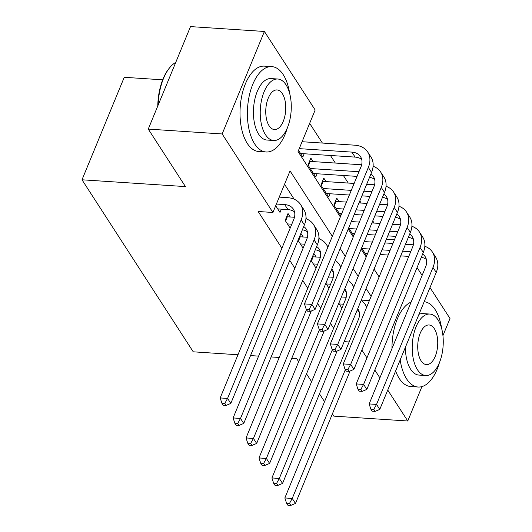 <?xml version="1.0" encoding="UTF-8"?>
<svg xmlns="http://www.w3.org/2000/svg" width="532" height="532" viewBox="0 0 532 532"><rect width="100%" height="100%" fill="white"/><g stroke="black" fill="none" stroke-linecap="round" stroke-linejoin="round"><path stroke-width="0.8" d="M162.679 79.827L124.242 77.293L82.001 179.789L193.229 351.812L237.984 354.758M82.001 179.789L185.449 186.599L148.262 129.09L190.503 26.6L264.397 31.468L315.163 109.978L298.04 151.527L340.327 216.936M374.136 223.068L372.746 220.92M361.201 203.064L359.818 200.916M348.267 183.061L343.373 175.487M335.333 163.058L330.438 155.484M322.399 143.055L309.657 123.344M386.412 239.154L394.485 239.686M417.061 267.563L422.122 275.396M429.996 287.566L449.999 318.508L442.937 335.652M338.784 303.326L341.903 308.161M325.85 283.323L328.969 288.158M316.161 257.003L313.893 253.498L311.04 260.427L316.035 268.155M303.227 236.999L300.959 233.495L298.106 240.424L303.1 248.151M290.292 216.996L288.025 213.492L285.172 220.421L290.166 228.148M313.122 161.595L310.861 158.09L308.008 165.02L315.769 177.023L317.112 173.758M326.056 181.598L323.795 178.094L320.942 185.023L328.703 197.026L330.046 193.761M338.99 201.601L336.729 198.097L333.877 205.026L340.812 215.753M351.925 221.605L351.539 220.999M298.525 150.35L302.834 157.02L304.178 153.755M348.686 227.922L353.747 235.756M361.62 247.925L366.681 255.759M364.859 241.608L364.473 241.003M332.334 236.328L290.046 170.918L272.916 212.474L258.14 211.497L281.894 248.231M289.76 260.401L294.828 268.234M302.695 280.404L307.762 288.238M317.571 303.406L320.696 308.241M330.505 323.409L333.63 328.244M320.065 239.227L318.921 237.458M307.13 219.224L305.986 217.455M294.196 199.221L284.54 184.285M275.689 205.751L279.998 212.421L281.342 209.156M329.095 277.006L328.703 276.401M342.029 297.009L341.637 296.404M148.262 129.09L222.15 133.958L264.397 31.468M332.4 413.869L333.863 416.137L407.758 421.005L387.748 390.062M421.936 386.604L407.758 421.005M298.665 361.694L296.683 358.628L291.762 358.302M279.22 357.477L271.147 356.945M258.599 356.121L250.525 355.589M324.527 401.7L319.466 393.866M311.592 381.697L306.532 373.863M379.881 377.893L374.814 370.059M366.947 357.89L361.88 350.056M344.171 341.644L349.145 341.976M272.916 212.474L222.15 133.958M371.137 296.337L366.076 288.504M358.202 276.334L353.142 268.5M345.268 256.331L340.207 248.497M348.194 229.106L353.261 236.94M361.128 249.109L366.196 256.943M374.062 269.112L379.13 276.946M361.294 300.095L369.368 300.627M277.737 208.916L287.932 209.588A17.11 12.289 147.1 0 1 294.548 211.922M276.394 204.042L284.7 204.587A17.11 12.289 147.1 0 1 293.358 209.149A17.11 12.289 147.1 0 1 293.77 219.41L220.182 397.943L227.57 398.428L301.159 219.902A25.669 18.427 -32.9 0 0 300.547 204.501A25.669 18.427 -32.9 0 0 287.553 197.665L279.247 197.119M224.843 403.382L221.884 403.19L223.181 405.191L226.133 405.384L224.843 403.382L227.57 398.428L230.808 403.429L304.39 224.903A25.669 18.427 -32.9 0 0 303.779 209.502L300.547 204.501M230.808 403.429L226.133 405.384M221.884 403.19L220.182 397.943M299.23 148.641L351.871 152.105A17.11 12.289 147.1 0 1 360.53 156.667A17.11 12.289 147.1 0 1 360.935 166.935L304.477 303.912L311.865 304.397L368.33 167.42A25.669 18.427 -32.9 0 0 367.712 152.019A25.669 18.427 -32.9 0 0 354.724 145.183L302.083 141.718M300.573 153.515L355.103 157.106A17.11 12.289 147.1 0 1 361.72 159.447M309.139 309.351L306.179 309.159L307.476 311.16L310.429 311.353L309.139 309.351L311.865 304.397L315.104 309.398L371.562 172.421A25.669 18.427 -32.9 0 0 370.95 157.02L367.712 152.019M315.104 309.398L310.429 311.353M306.179 309.159L304.477 303.912M157.771 106.014A41.755 20.914 -86.2 0 1 168.97 68.588L169.615 67.797A42.779 21.426 93.8 0 0 158.17 105.057M175.753 62.397A42.779 21.426 93.8 0 0 169.615 67.797M289.674 93.499A42.779 21.426 93.8 0 0 283.23 74.673A42.779 21.426 93.8 0 0 271.766 66.613A42.779 21.426 93.8 0 0 249.328 95.494A42.779 21.426 93.8 0 0 254.682 143.926A42.779 21.426 93.8 0 0 266.146 151.986A42.779 21.426 93.8 0 0 287.42 127.68M271.766 66.613L264.377 66.128A42.779 21.426 93.8 0 0 241.94 95.009A42.779 21.426 93.8 0 0 247.294 143.44A42.779 21.426 93.8 0 0 258.758 151.5L266.146 151.986M273.727 140.481L266.931 140.036A30.803 15.428 -86.2 0 1 258.678 134.23A30.803 15.428 -86.2 0 1 254.821 99.358A30.803 15.428 -86.2 0 1 270.981 78.57L277.777 79.015A30.803 15.428 93.8 0 0 261.618 99.81A30.803 15.428 93.8 0 0 265.481 134.682A30.803 15.428 93.8 0 0 273.727 140.481A30.803 15.428 93.8 0 0 289.887 119.693A30.803 15.428 93.8 0 0 286.03 84.821A30.803 15.428 93.8 0 0 277.777 79.015M269.132 125.818A19.85 9.942 93.8 0 0 274.452 129.555A19.85 9.942 93.8 0 0 284.859 116.156A19.85 9.942 93.8 0 0 282.379 93.685A19.85 9.942 93.8 0 0 277.059 89.941A19.85 9.942 93.8 0 0 266.645 103.341A19.85 9.942 93.8 0 0 269.132 125.818M441.653 328.537A42.779 21.426 93.8 0 0 435.203 309.71A42.779 21.426 93.8 0 0 424.177 301.691M400.177 359.905A42.779 21.426 93.8 0 0 406.661 378.964A42.779 21.426 93.8 0 0 418.119 387.023A42.779 21.426 93.8 0 0 439.399 362.718M411.13 302.076A42.779 21.426 93.8 0 0 391.978 348.54M395.622 370.964A42.779 21.426 93.8 0 0 399.273 378.478A42.779 21.426 93.8 0 0 410.731 386.538L418.119 387.023M425.706 375.519A30.803 15.428 93.8 0 0 441.866 354.724A30.803 15.428 93.8 0 0 438.002 319.852A30.803 15.428 93.8 0 0 429.756 314.053A30.803 15.428 93.8 0 0 413.597 334.841A30.803 15.428 93.8 0 0 417.454 369.713A30.803 15.428 93.8 0 0 425.706 375.519L418.91 375.073A30.803 15.428 -86.2 0 1 410.657 369.268A30.803 15.428 -86.2 0 1 405.404 347.223M418.95 314.365A30.803 15.428 -86.2 0 1 422.953 313.601L429.756 314.053M421.105 360.849A19.85 9.942 93.8 0 0 426.425 364.593A19.85 9.942 93.8 0 0 436.839 351.193A19.85 9.942 93.8 0 0 434.351 328.716A19.85 9.942 93.8 0 0 429.031 324.979A19.85 9.942 93.8 0 0 418.624 338.379A19.85 9.942 93.8 0 0 421.105 360.849M287.433 223.919L291.795 224.205M286.735 216.63L287.32 216.797L285.571 221.033M294.469 217.269L287.32 216.797M303.712 226.539A17.11 12.289 147.1 0 1 306.292 229.152A17.11 12.289 147.1 0 1 306.705 239.413L233.116 417.946L240.504 418.431L314.093 239.905A25.669 18.427 -32.9 0 0 313.481 224.504A25.669 18.427 -32.9 0 0 305.927 218.752M302.382 229.771A17.11 12.289 147.1 0 1 307.483 231.925M237.777 423.386L234.818 423.193L236.115 425.194L239.068 425.387L237.777 423.386L240.504 418.431L243.742 423.432L317.325 244.906A25.669 18.427 -32.9 0 0 316.713 229.505L313.481 224.504M243.742 423.432L239.068 425.387M234.818 423.193L233.116 417.946M300.367 243.922L304.73 244.208M299.669 236.634L300.248 236.8L298.505 241.036M307.403 237.272L300.248 236.8M316.646 246.542A17.11 12.289 147.1 0 1 319.227 249.156A17.11 12.289 147.1 0 1 319.639 259.417L246.05 437.949L253.438 438.435L306.512 309.671M315.316 249.774A17.11 12.289 147.1 0 1 320.417 251.929M250.712 443.389L247.752 443.196L249.049 445.198L252.002 445.39L250.712 443.389L253.438 438.435L256.677 443.435L311.26 311.007M327.798 247.333A25.669 18.427 -32.9 0 0 326.415 244.507A25.669 18.427 -32.9 0 0 318.861 238.755M256.677 443.435L252.002 445.39M247.752 443.196L246.05 437.949M313.301 263.925L317.664 264.211M312.603 256.637L313.182 256.803L311.439 261.039M320.337 257.275L313.182 256.803M331.868 268.727A17.11 12.289 147.1 0 1 332.161 269.159A17.11 12.289 147.1 0 1 332.573 279.42L258.984 457.952L266.372 458.438L319.446 329.674M331.09 270.608A17.11 12.289 147.1 0 1 333.351 271.932M263.646 463.392L260.687 463.199L261.983 465.201L264.936 465.394L263.646 463.392L266.372 458.438L269.611 463.439L324.194 331.01M340.733 267.337A25.669 18.427 -32.9 0 0 339.35 264.51A25.669 18.427 -32.9 0 0 335.273 260.461M269.611 463.439L264.936 465.394M260.687 463.199L258.984 457.952M326.236 283.928L330.591 284.214M333.271 277.278L328.47 276.966M344.803 288.73A17.11 12.289 147.1 0 1 345.095 289.162A17.11 12.289 147.1 0 1 345.507 299.423L271.918 477.955L279.307 478.441L332.38 349.677M344.024 290.612A17.11 12.289 147.1 0 1 346.285 291.935M276.58 483.395L273.621 483.202L274.918 485.204L277.87 485.397L276.58 483.395L279.307 478.441L282.545 483.442L337.128 351.014M353.667 287.34A25.669 18.427 -32.9 0 0 352.284 284.514A25.669 18.427 -32.9 0 0 348.207 280.464M282.545 483.442L277.87 485.397M273.621 483.202L271.918 477.955M309.571 161.229L310.149 161.395L308.407 165.632M361.64 164.787L310.149 161.395M310.269 168.518L358.96 171.723M313.508 173.518L357.038 176.385M370.884 174.057A17.11 12.289 147.1 0 1 373.464 176.671A17.11 12.289 147.1 0 1 373.87 186.932L317.411 323.915L324.799 324.4L381.264 187.424A25.669 18.427 -32.9 0 0 380.646 172.022A25.669 18.427 -32.9 0 0 373.098 166.27M369.554 177.289A17.11 12.289 147.1 0 1 374.654 179.45M322.073 329.355L319.114 329.162L320.41 331.163L323.363 331.356L322.073 329.355L324.799 324.4L328.038 329.401L384.496 192.424A25.669 18.427 -32.9 0 0 383.885 177.023L380.646 172.022M328.038 329.401L323.363 331.356M319.114 329.162L317.411 323.915M322.505 181.232L323.084 181.399L321.341 185.635M374.575 184.79L366.674 184.272M354.132 183.447L323.084 181.399M323.203 188.521L351.28 190.37M363.822 191.194L371.895 191.726M326.435 193.522L349.358 195.031M361.9 195.856L369.973 196.388M383.818 194.06A17.11 12.289 147.1 0 1 386.398 196.674A17.11 12.289 147.1 0 1 386.804 206.935L330.345 343.918L337.734 344.404L394.192 207.427A25.669 18.427 -32.9 0 0 393.58 192.025A25.669 18.427 -32.9 0 0 386.033 186.273M382.488 197.292A17.11 12.289 147.1 0 1 387.589 199.453M335.007 349.358L332.048 349.165L333.345 351.167L336.297 351.359L335.007 349.358L337.734 344.404L340.972 349.404L397.431 212.428A25.669 18.427 -32.9 0 0 396.819 197.026L393.58 192.025M340.972 349.404L336.297 351.359M332.048 349.165L330.345 343.918M335.439 201.236L336.018 201.402L334.276 205.638M387.509 204.793L379.609 204.275M367.067 203.45L358.994 202.918M346.445 202.094L336.018 201.402M336.138 208.524L343.592 209.016M356.134 209.841L364.214 210.373M376.756 211.197L384.829 211.729M339.369 213.525L341.67 213.678M354.212 214.502L362.292 215.034M374.834 215.859L382.907 216.391M396.752 214.064A17.11 12.289 147.1 0 1 399.333 216.677A17.11 12.289 147.1 0 1 399.738 226.938L343.28 363.921L350.668 364.407L407.126 227.43A25.669 18.427 -32.9 0 0 406.514 212.029A25.669 18.427 -32.9 0 0 398.967 206.276M395.422 217.295A17.11 12.289 147.1 0 1 400.523 219.45M347.941 369.361L344.982 369.168L346.279 371.17L349.231 371.363L347.941 369.361L350.668 364.407L353.906 369.408L410.365 232.431A25.669 18.427 -32.9 0 0 409.746 217.029L406.514 212.029M353.906 369.408L349.231 371.363M344.982 369.168L343.28 363.921M400.443 224.797L392.543 224.278M380.001 223.453L371.928 222.921M359.379 222.097L351.306 221.565M349.072 228.527L356.526 229.019M369.068 229.844L377.148 230.376M389.69 231.201L397.763 231.733M352.304 233.528L354.605 233.681M367.147 234.506L375.226 235.038M387.768 235.862L395.841 236.394M409.687 234.067A17.11 12.289 147.1 0 1 412.267 236.68A17.11 12.289 147.1 0 1 412.672 246.941L356.214 383.924L363.602 384.41L420.061 247.433A25.669 18.427 -32.9 0 0 419.449 232.032A25.669 18.427 -32.9 0 0 411.901 226.28M408.357 237.299A17.11 12.289 147.1 0 1 413.457 239.453M360.876 389.364L357.916 389.171L359.213 391.173L362.166 391.366L360.876 389.364L363.602 384.41L366.841 389.411L423.299 252.434A25.669 18.427 -32.9 0 0 422.681 237.033L419.449 232.032M366.841 389.411L362.166 391.366M357.916 389.171L356.214 383.924M339.17 303.932L343.526 304.218M346.206 297.282L341.404 296.969M357.737 308.733A17.11 12.289 147.1 0 1 358.029 309.165A17.11 12.289 147.1 0 1 358.442 319.426L284.853 497.959L292.241 498.444L345.315 369.68M356.959 310.615A17.11 12.289 147.1 0 1 359.22 311.938M289.514 503.398L286.555 503.206L287.852 505.207L290.805 505.4L289.514 503.398L292.241 498.444L295.479 503.445L350.063 371.017M366.601 307.343A25.669 18.427 -32.9 0 0 365.218 304.517A25.669 18.427 -32.9 0 0 361.142 300.467M295.479 503.445L290.805 505.4M286.555 503.206L284.853 497.959M413.377 244.8L405.477 244.281M392.935 243.457L384.855 242.925M372.314 242.1L364.24 241.568M362.006 248.53L369.461 249.023M382.003 249.847L390.082 250.379M402.624 251.204L410.697 251.736M365.238 253.531L367.539 253.684M380.081 254.509L388.161 255.041M400.702 255.865L408.776 256.397M422.621 254.07A17.11 12.289 147.1 0 1 425.201 256.683A17.11 12.289 147.1 0 1 425.607 266.944L369.148 403.928L376.536 404.413L432.995 267.436A25.669 18.427 -32.9 0 0 432.383 252.035A25.669 18.427 -32.9 0 0 424.835 246.283M421.291 257.302A17.11 12.289 147.1 0 1 426.385 259.456M373.81 409.367L370.851 409.174L372.147 411.176L375.1 411.369L373.81 409.367L376.536 404.413L379.775 409.414L436.233 272.437A25.669 18.427 -32.9 0 0 435.615 257.036L432.383 252.035M379.775 409.414L375.1 411.369M370.851 409.174L369.148 403.928M284.7 204.587L287.932 209.588M301.159 219.902L304.39 224.903M351.871 152.105L355.103 157.106M368.33 167.42L371.562 172.421M314.093 239.905L317.325 244.906M381.264 187.424L384.496 192.424M394.192 207.427L397.431 212.428M407.126 227.43L410.365 232.431M420.061 247.433L423.299 252.434M432.995 267.436L436.233 272.437M326.415 244.507L327.971 246.915M339.35 264.51L340.906 266.918M352.284 284.514L353.84 286.921M365.218 304.517L366.774 306.924"/></g></svg>
